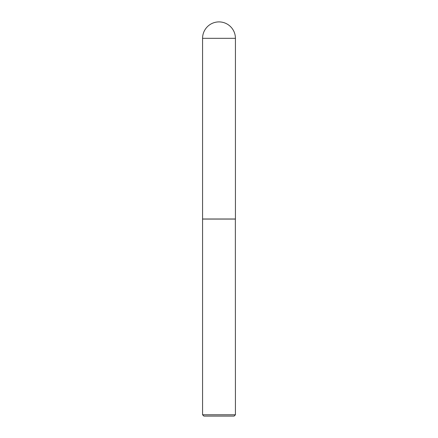 <?xml version="1.0" encoding="UTF-8"?>
<svg xmlns="http://www.w3.org/2000/svg" width="438" height="438" viewBox="0 0 438 438"><rect width="100%" height="100%" fill="white"/><g stroke="black" fill="none" stroke-linecap="round" stroke-linejoin="round"><path stroke-width="0.66" d="M202.575 38.325L202.575 219L235.425 219L235.425 38.325L202.575 38.325A16.425 16.425 0 0 1 219 21.9A16.425 16.425 0 0 1 235.425 38.325M235.425 219.066L202.575 219.066L202.575 414.786L235.425 414.786L235.359 219M235.425 414.786L234.111 416.1L203.889 416.1L202.575 414.786"/></g></svg>
